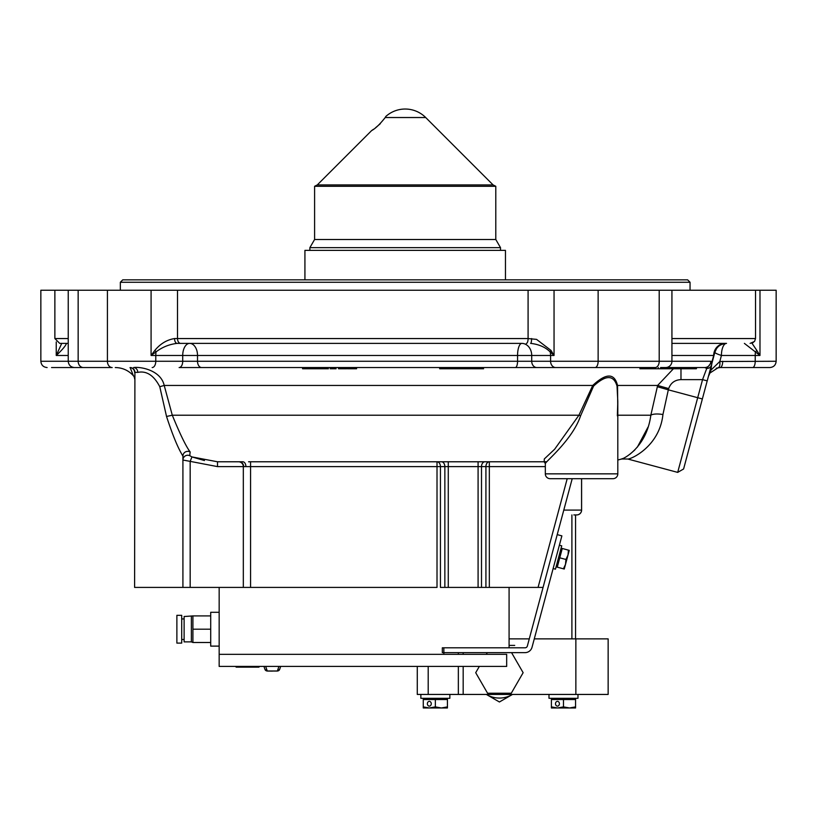 <?xml version="1.0" encoding="UTF-8"?>
<svg xmlns="http://www.w3.org/2000/svg" width="817" height="817" viewBox="0 0 817 817"><rect width="100%" height="100%" fill="white"/><g stroke="black" fill="none" stroke-linecap="round" stroke-linejoin="round"><path stroke-width="1.23" d="M581.602 478.691L581.602 510.094A4.831 4.831 0 0 1 576.771 514.924L573.83 514.924M581.561 478.691L581.561 510.094A4.831 4.831 0 0 1 576.731 514.924M557.214 534.624L572.206 478.691L557.214 534.624L561.882 535.87L532.03 647.268A7.251 7.251 0 0 1 525.035 652.64L442.324 652.64L442.324 647.81L525.035 647.81A2.42 2.42 0 0 0 527.363 646.022L557.214 534.624M751.671 343.171L752.58 342.834M752.661 342.803L753.376 342.405M716.397 348.89L714.855 352.341A12.081 12.081 0 0 1 726.527 343.385L671.931 343.385M711.832 363.636L710.892 370.172L719.808 361.502L776.15 361.267C775.782 365.076 773.689 367.18 769.869 367.548L720.053 367.548A6.281 2.655 -90 0 0 722.708 361.267M716.172 368.191L720.053 367.548L718.143 367.701L709.932 373.032L710.892 370.172M709.932 373.032L708.38 376.504L709.932 373.032M526.393 343.385A4.831 1.695 90 0 0 528.088 338.555L536.555 339.382L551.015 350.422A4.831 2.042 141.3 0 0 550.137 351.861A12.081 9.896 -90 0 1 550.587 355.466L531.714 355.466A12.081 9.896 -90 0 0 521.818 343.385L177.115 343.385C169.354 344.284 162.348 347.102 156.088 351.861L151.084 355.466L154.842 350.422C160.326 343.743 166.903 339.79 174.562 338.555L528.088 338.555L528.088 290.239L776.15 290.239L776.15 361.267M671.931 290.239L671.931 361.267A6.281 6.281 0 0 1 665.641 367.548L704.775 367.548A6.281 6.015 -90 0 0 710.8 361.267L711.995 361.717L713.69 355.466A12.081 11.683 90 0 1 725.373 343.385M551.015 350.422L554.049 355.466L550.137 351.861C545.256 347.092 538.74 344.274 530.601 343.385A4.831 0.991 90 0 0 531.591 338.555M190.157 451.985A4.831 4.708 180 0 0 182.916 456.06C178.096 448.4 172.642 435.195 166.535 416.466L159.775 386.707L164.207 385.45L172.295 415.22C179.954 433.96 185.908 446.215 190.157 451.985L189.738 455.672L191.954 456.917L217.506 461.779L238.482 461.779A4.831 4.831 0 0 1 243.323 466.609L243.323 587.413M204.444 460.553L191.954 456.917L190.167 461.37L182.916 460.032A4.831 4.79 180 0 1 189.738 455.672M580.57 415.843C572.697 439.362 546.236 461.064 545.327 463.545L545.327 473.85A4.831 4.831 0 0 0 550.158 478.691L612.975 478.691A4.831 4.831 0 0 0 617.805 473.85L617.805 401.218L617.029 386.084C613.659 374.758 605.846 374.758 593.581 386.084L580.57 415.843L578.936 415.22L592.744 385.45L593.581 386.084M120.344 282.263L122.754 279.843L687.628 279.843L690.048 282.263L120.344 282.263L120.344 290.239M690.048 282.263L690.048 290.239M327.29 367.548L323.951 367.548L323.951 368.753L327.29 368.753L327.29 367.548M312.339 368.753L323.951 368.753L323.951 367.548L320.111 367.548L321.142 367.548L321.142 368.753L320.07 368.753L320.07 367.548L321.142 367.548M323.951 368.753L328.403 368.753L327.382 368.753L327.382 367.548L330.191 367.548L330.191 368.753M751.895 343.099L756.818 350.422A4.831 2.339 143.9 0 1 755.459 351.861A12.081 5.106 -90 0 0 755.225 355.466L721.421 355.466A12.081 1.45 15 0 1 714.855 352.341L713.69 355.466L671.931 355.466M726.374 343.385A12.081 12.03 90 0 0 714.518 353.465A4.831 3.462 15 0 1 714.436 353.914L683.604 468.968L702.365 398.962L697.698 397.705L702.549 379.629L707.216 380.875L711.413 365.199A4.831 4.453 15 0 1 706.746 368.426L711.995 361.717A4.831 3.258 15 0 1 712.016 362.962L714.855 352.341C716.254 347.031 720.145 344.049 726.527 343.385A12.081 5.106 -90 0 0 721.421 355.466L719.808 361.502A6.281 2.625 -99.1 0 1 718.143 367.701M174.562 338.555A4.831 2.553 90 0 0 177.115 343.385L189.656 343.385A12.081 7.864 -90 0 1 197.52 355.466L151.084 355.466L151.084 290.239L177.514 290.239L177.514 338.555A4.831 3.145 90 0 0 180.649 343.385M154.842 350.422A4.831 0.98 43.7 0 1 156.088 351.861A12.081 6.924 -90 0 0 155.771 355.466L155.771 361.267L710.8 361.267M68.23 343.385L59.702 343.385L54.872 338.555L68.23 338.555M65.973 343.385A4.831 4.718 -69.3 0 0 66.453 343.426C65.707 345.795 62.296 349.809 56.24 355.466L61.735 343.385M309.755 343.385L177.115 343.385L309.755 343.385M159.775 386.707C153.882 375.381 146.549 370.601 137.767 372.378A4.831 4.197 90 0 0 133.569 367.548C140.82 366.516 160.888 370.305 164.207 385.45L592.744 385.45C606.163 372.92 614.435 372.92 617.54 385.45L617.815 415.22A2.42 0.858 -176.5 0 1 617.815 415.22L650.832 415.22L657.634 385.45L617.54 385.45A2.42 1.256 -7.3 0 0 617.029 386.084M617.356 415.843L617.805 401.321M545.327 466.609L485.921 466.609A4.831 3.421 -90 0 1 489.342 461.779L489.342 587.413L543.07 587.413M489.342 587.413L485.921 587.413L485.921 466.609L250.564 466.609L250.564 587.413L437.013 587.413L437.013 461.779A4.831 3.421 -90 0 1 440.434 466.609L440.434 587.413L509.083 587.413L509.083 647.81L443.856 647.81L443.856 654.335L219.16 654.335L219.16 587.413L182.916 587.413L182.916 456.06M219.16 587.413L437.013 587.413M217.506 461.779L242.802 461.779A4.831 3.105 -90 0 1 245.907 466.609L217.506 466.609L217.506 461.779L239.064 461.779A4.831 4.596 -90 0 1 243.67 466.609M544.285 461.779L248.562 461.779M544.183 461.717L544.306 458.96L554.661 449.217L578.936 415.22L172.295 415.22L166.535 416.466M134.601 378.904A4.831 4.831 -0 0 0 133.385 375.708L130.138 367.548A4.831 4.769 90 0 1 134.907 372.378L134.601 587.413L182.916 587.413M133.385 375.708L133.906 376.31L133.385 375.708M217.506 466.609L190.167 461.37L190.167 587.413M673.422 368.753L657.634 385.45L668.684 388.586C670.777 382.887 674.873 379.895 680.98 379.629L680.98 368.753M68.23 290.239L68.23 361.267L40.85 361.267L40.85 290.239L107.415 290.239L107.415 361.267A6.281 4.779 -90 0 0 112.195 367.548L74.51 367.548C70.691 367.18 68.597 365.076 68.23 361.267L155.771 361.267A6.281 3.605 -90 0 1 152.176 367.548M659.207 290.239L659.207 361.267A6.281 4.075 -90 0 1 655.132 367.548L201.615 367.548L310.276 367.548L310.276 368.753L302.576 368.753L302.576 367.548M311.655 368.753L311.655 367.548L312.176 368.753L311.512 368.753L312.176 368.753M330.558 367.548L339.075 367.548L339.075 368.753L343.722 368.753L343.722 367.548L459.583 367.548L457.837 367.548L457.837 368.753L457.683 367.548M454.058 367.548L454.058 368.753L471.521 368.753L471.521 367.548L583.001 367.548M626.496 367.548L641.753 367.548L641.753 368.753L643.53 368.753L643.53 367.548M534.195 367.548L550.954 367.548M107.415 290.239L151.084 290.239M528.088 290.239L177.514 290.239M756.818 350.422L759.984 355.466L744.389 343.385M671.931 338.555L755.521 338.555L754.551 341.455L750.108 343.385M714.855 352.341L714.436 353.914M680.98 379.629L702.549 379.629L706.746 368.426L704.775 367.548L696.748 367.548L696.37 368.753L696.748 367.548M536.861 367.548A6.281 5.147 -90 0 1 531.714 361.267L531.714 355.466L197.52 355.466L197.52 361.267A6.281 4.095 -90 0 0 201.615 367.548L179.127 367.548A6.281 3.605 -90 0 0 182.722 361.267L182.722 355.466A12.081 6.924 -90 0 1 189.656 343.385M78.381 367.548L51.553 367.548M674.301 368.753L674.301 367.548L666.549 367.548L673.249 367.548L673.249 368.753L666.549 368.753L696.37 368.753M674.301 367.548L679.56 367.548L679.56 368.753L679.754 367.548L685.473 367.548L685.473 368.753L686.372 368.753L686.372 367.548L696.37 367.548M688.026 368.753L688.026 367.548L685.473 367.548L688.026 367.548M692.305 368.753L692.305 367.548M676.496 368.753L676.496 367.548M677.446 368.753L677.446 367.548M666.549 368.753L660.585 368.753L660.585 367.548L666.549 367.548L666.325 368.753L666.549 367.548M643.53 368.753L644.746 368.753L644.746 367.548M644.746 368.753L658.298 368.753L658.298 367.548M658.298 368.753L660.279 368.753M642.009 368.753L639.874 368.753L641.907 368.753L641.907 367.548M471.521 368.753L471.971 367.548M471.971 368.753L479.487 368.753L479.487 367.548M479.487 368.753L481.734 368.753L481.734 367.548L483.593 367.548L481.734 367.548M483.593 368.753L481.734 368.753L483.593 368.753M457.837 368.753L459.583 368.753L459.583 367.548L469.172 367.548L469.172 368.753L471.082 368.753L471.521 367.548M467.426 368.753L467.426 367.548M471.082 367.548L469.172 367.548L471.082 367.548M442.845 368.753L448.523 368.753L448.523 367.548L442.845 367.548L442.845 368.753L439.914 368.753L448.523 368.753L442.906 368.753L442.906 367.548L446.082 367.548M446.766 368.753L448.37 368.753L448.523 367.548L446.766 367.548L446.766 368.753M446.082 368.753L453.629 368.753L453.629 367.548M439.669 367.548L439.669 368.753L439.914 367.548M309.806 368.753L311.512 368.753L311.512 367.548L309.806 367.548M312.502 368.753L312.502 367.548L320.07 367.548M315.158 368.753L315.158 367.548M320.07 368.753L320.111 367.548M330.558 368.753L336.073 368.753M333.152 368.753L333.152 367.548M338.534 368.753L338.534 367.548L336.073 367.548M339.075 367.548L343.722 367.548M343.722 368.753L346.112 368.753L346.112 367.548M342.589 368.753L346.684 368.753L342.589 368.753M342.435 368.753L342.435 367.548L346.684 367.548L342.435 367.548M356.569 367.548L356.569 368.753L355.436 368.753L355.436 367.548L355.436 368.753L347.419 368.753L347.419 367.548M97.591 367.548L68.138 367.548M323.951 367.548L327.382 367.548M657.277 386.707L668.326 389.832L662.934 414.536C659.442 447.042 630.336 459.491 627.803 459.021C630.418 459.522 659.513 446.838 662.934 414.536A12.081 3.932 -170.5 0 0 650.832 415.22C646.461 448.4 622.186 459.614 621.196 459.113C622.176 459.562 646.4 448.553 650.832 415.22M648.034 427.077L637.321 447.185M634.829 449.942L630.019 454.16M622.421 458.603L621.625 458.95M621.502 458.991L627.803 459.021L677.691 472.389L697.698 397.705L668.326 389.832L668.684 388.586M742.255 367.548L752.569 367.548A6.281 2.655 -90 0 0 755.225 361.267L755.225 355.466L759.984 355.466L759.984 290.239M768.143 367.548L769.869 367.548M380.273 123.745L375.514 127.789M373.492 129.28L371.612 130.597C375.381 128.616 379.915 124.255 385.226 117.525L385.798 116.474L385.226 117.525L425.698 117.525A28.993 28.993 0 0 0 385.798 116.474M314.596 239.493L495.796 239.493L495.796 186.286L314.596 186.286L314.596 239.493L309.878 247.653L309.878 250.37M495.796 239.493L500.504 247.653L309.878 247.653M500.504 247.653L500.504 250.37M176.88 643.102L176.88 615.313L181.711 615.313L181.711 643.102L176.88 643.102M191.372 641.886L184.121 641.886L184.121 616.518L192.914 615.916L192.914 642.499L191.372 641.886L191.372 616.518M219.16 646.114L210.704 646.114L210.704 612.29L219.16 612.29M192.914 642.499L210.704 642.499M192.914 629.202L210.704 629.202M192.914 615.916L210.704 615.916M265.699 666.417L267.241 670.982A2.42 2.38 161.3 0 1 264.953 669.378L263.952 666.417M277.443 670.982L267.19 670.982M280.67 666.417L279.669 669.378A2.42 2.38 -161.3 0 1 277.382 670.982L278.924 666.417M279.669 669.378L277.412 671.053L272.316 671.043M514.71 645.389L509.083 645.389L514.71 645.389C516.834 645.389 516.834 645.389 514.71 645.389M219.16 666.417L219.16 654.335L506.673 654.335L506.673 666.417L219.16 666.417M235.48 666.417L236.205 667.142L258.887 667.142L259.612 666.417M505.457 279.843L505.457 250.37L304.925 250.37L304.925 279.843M458.347 666.417L458.347 694.44L417.273 694.44L417.273 666.417M458.347 652.64L458.347 654.335M428.2 666.417L428.2 694.44M575.862 694.44L575.862 638.874L608.144 638.874L608.144 694.44L458.347 694.44M575.862 638.874L534.287 638.874M529.283 638.874L509.083 638.874M463.178 652.64L463.178 654.335M463.178 666.417L463.178 694.44M487.279 652.64L486.309 654.335M479.334 666.417L475.708 672.697L487.565 693.235L511.279 693.235L523.135 672.697L511.554 652.64M511.677 692.54L511.279 693.235M475.708 672.697L476.107 672.013M498.043 701.19L499.422 701.987L500.79 701.19M512.106 694.664L499.422 701.987L486.738 694.664A25.368 25.368 0 0 0 512.106 694.664L512.106 694.664A25.368 25.368 0 0 0 512.484 694.44M449.85 694.44L449.85 698.3L420.857 698.3L420.857 694.44M577.976 694.44L577.976 698.3L548.993 698.3L548.993 694.44M429.313 706.154A2.42 2.094 -90 0 0 429.313 701.323A2.42 2.094 -90 0 0 429.313 706.154M423.277 707.971L447.43 707.971L447.43 706.889L441.394 707.971L435.359 706.889L429.313 707.971L423.277 706.889L423.277 707.92M423.277 698.3L423.277 699.515L447.43 699.515L447.43 707.971M435.359 699.515L435.359 706.889M423.277 699.515L423.277 706.889M557.449 706.154A2.42 2.094 -90 0 0 557.449 701.323A2.42 2.094 -90 0 0 557.449 706.154M551.404 707.971L575.566 707.971L575.566 706.889L569.52 707.971L563.485 706.889L557.449 707.971L551.404 706.889L551.404 707.92M551.404 698.3L551.404 699.515L575.566 699.515L575.566 707.971M563.485 699.515L563.485 706.889M551.404 699.515L551.404 706.889M559.379 545.205L561.718 545.838L555.458 569.173L553.129 568.55M568.918 551.608L568.009 555.029L568.418 550.137L569.255 550.362L568.918 551.608M564.649 566.661L563.424 568.806L564.251 569.03L565.507 564.363L564.251 569.03L563.424 568.806L565.507 564.363L565.926 559.471L568.009 555.029L565.507 564.363M569.255 550.362L562.259 548.483L557.255 567.151L563.424 568.806M561.922 549.729L559.757 557.817L565.926 559.471M554.049 290.239L554.049 355.466L550.587 355.466L550.587 361.267A6.281 5.147 -90 0 0 555.734 367.548M545.327 473.85L617.805 473.85M521.818 343.385A12.081 4.259 -90 0 0 517.559 355.466L517.559 361.267A6.281 2.216 -90 0 1 515.343 367.548M68.23 355.466L56.24 355.466L56.24 341.925M250.564 461.779L250.564 466.609L245.907 466.609M441.435 461.779A4.831 3.421 -90 0 1 444.857 466.609L444.857 587.413M448.267 461.779L448.267 587.413M478.088 461.779L478.088 587.413M484.92 461.779A4.831 3.421 -90 0 0 481.509 466.609L481.509 587.413M538.066 587.413L567.202 478.691M134.601 372.409A4.831 4.831 0 0 0 130.026 367.589M137.767 372.378L134.907 372.378M563.781 510.094L581.602 510.094M78.156 290.239L78.156 361.267A6.281 5.249 -90 0 0 83.405 367.548M598.136 290.239L598.136 361.267A6.281 3.094 -90 0 1 595.042 367.548M314.596 186.286L317.282 184.928L493.1 184.928L425.698 117.525M546.307 461.779L544.071 461.687L545.327 463.545M133.416 375.749C128.545 370.418 122.499 367.681 115.279 367.548M54.872 290.239L54.872 338.555M755.521 290.239L755.521 338.555M40.85 361.267C41.218 365.076 43.311 367.18 47.131 367.548M677.691 472.389L683.604 468.968M621.196 459.113L617.805 460.032M495.796 186.286L493.1 184.928M371.612 130.597L317.282 184.928M181.711 639.476L184.121 639.476M181.711 618.939L184.121 618.939M272.316 671.114L267.21 671.053L264.953 669.378M247.071 667.142L246.346 666.417M575.566 638.874L575.566 514.924M571.9 638.874L571.9 514.924M447.43 698.3L447.43 699.515M575.566 698.3L575.566 699.515M561.085 548.166L562.259 548.483M556.081 566.835L557.255 567.151"/></g></svg>
